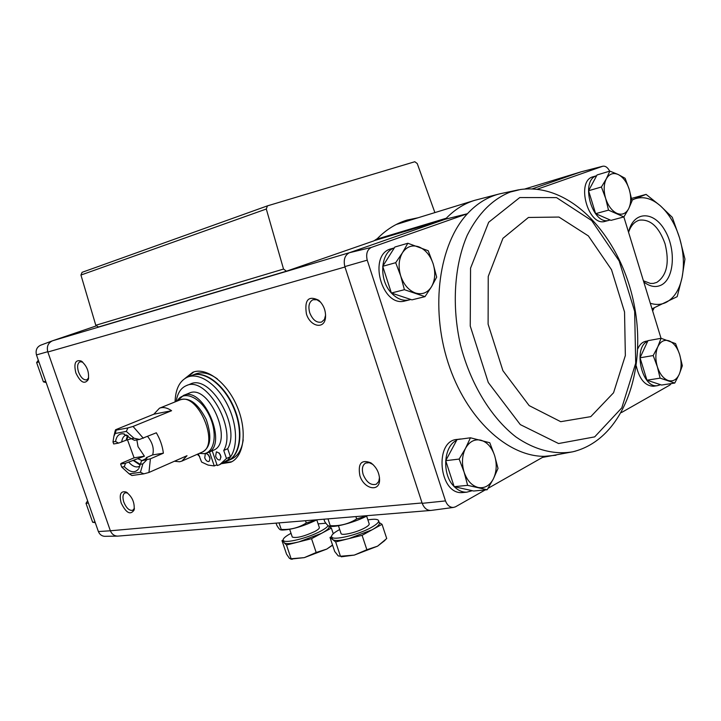 <?xml version="1.0" encoding="UTF-8"?>
<svg xmlns="http://www.w3.org/2000/svg" width="721" height="721" viewBox="0 0 721 721"><rect width="100%" height="100%" fill="white"/><g stroke="black" fill="none" stroke-linecap="round" stroke-linejoin="round"><path stroke-width="1.08" d="M628.541 232.216C633.326 211.037 653.352 210.442 664.663 229.999C676.307 249.033 674.405 279.117 660.851 285.255C655.443 287.679 649.756 286.57 643.772 281.947M650.288 303.244C655.939 305.055 661.202 304.776 666.087 302.405C674.063 298.17 679.389 289.887 682.057 277.54C684.472 265.031 683.652 251.854 679.588 238.02C675.307 224.267 668.863 213.497 660.265 205.71C651.541 198.248 642.97 196.004 634.534 198.978L631.893 200.231M652 308.831L677.199 296.655L682.057 277.54L684.95 259.091L679.588 238.02L672.305 217.345L660.265 205.71L646.088 194.382L631.848 200.014M631.524 198.419L646.088 194.382M628.568 232.306C630.875 225.574 634.534 221.518 639.527 220.148C650.513 219.049 659.021 226.944 665.059 243.824C669.656 262.651 666.898 275.503 656.795 282.389L653.379 283.398L650.378 283.425L643.42 280.802M374.875 240.454L444.064 219.662L446.29 218.22L445.335 219.22L349.622 252.638L52.516 340.79L40.511 345.26C36.771 347.143 35.428 350.361 36.465 354.921L98.389 531.557C99.669 534.495 101.733 536.082 104.59 536.316L105.185 536.307M52.245 340.88C48.073 342.98 46.568 346.594 47.739 351.713L47.847 352.01C46.495 346.63 48.046 342.89 52.516 340.79L96.1 325.964M654.01 386.177L653.514 386.249C645.178 385.996 639.437 379.264 636.283 366.052M637.77 348.802C639.752 344.386 642.537 341.862 646.115 341.222L647.864 340.907M605.171 221.347C588.066 227.043 575.52 180.656 593.149 176.753L596.664 175.699C579.567 180.475 592.374 225.925 609.164 220.284L605.171 221.347M537.388 189.172L602.828 166.227C605.451 165.83 607.731 167.479 609.678 171.174M621.448 412.556L669.818 385.086L671.242 383.59M623.863 216.94L661.031 338.311M518.696 189.803L499.752 193.832C487.766 196.815 476.996 203.448 467.433 213.713L371.252 247.456C367.169 249.718 365.826 253.954 367.223 260.155L445.497 500.915C447.263 505.322 449.895 507.494 453.383 507.44L455.438 506.845L485.242 489.92M488.045 488.324L544.364 456.339L555.99 455.248M544.364 456.339C507.287 456.582 465.928 418.279 448.074 362.645C430.077 307.092 439.161 243.959 467.433 213.713L445.335 219.22M349.622 252.638L349.334 252.738C344.8 255.216 343.304 259.839 344.827 266.599L422.2 503.339C424.146 508.143 427.048 510.513 430.906 510.45L431.437 510.378M371.252 247.456L349.334 252.738M581.243 171.787L602.72 166.254M581.036 171.841L524.816 189.001L580.901 171.886M532.422 188.812L580.829 171.913M470.452 437.791L457.051 439.585L445.722 460.674L454.149 486.675L473.661 491.01L487.171 489.739L467.641 485.35L464.108 472.147L459.151 459.079L465.532 448.291L470.452 437.791L489.775 442.739L494.606 455.519L498.013 468.434L493.326 478.96L487.171 489.739M661.058 338.302L647.972 340.673L640.041 357.796L646.944 380.192L661.599 385.041L674.757 383.058L660.121 378.146L657.345 366.746L653.181 355.552L657.822 346.765L661.058 338.302L675.577 343.602L679.651 354.579L682.345 365.763L679.263 374.262L674.757 383.058M407.834 243.256L394.883 247.015L382.716 266.301L391.377 293.023L411.943 299.855L425.011 296.637L404.409 289.698L400.732 276.026L395.685 262.696L402.471 252.729L407.834 243.256L428.211 250.728L433.132 263.751L436.674 277.116L431.564 286.652L425.011 296.637M609.867 171.111L597.06 174.951L588.57 190.732L595.627 213.659L611.011 220.356L623.89 216.931L608.515 210.135L605.64 198.383L601.413 187L606.334 178.817L609.867 171.111L618.194 174.518L625.107 178.285L629.244 189.443L632.029 200.961L628.658 208.73L623.89 216.931M118.451 536.063L117.28 536.127C114.098 535.865 111.791 534.09 110.367 530.782L98.389 531.557M344.962 267.004L47.847 352.01L110.268 530.494C111.755 534.18 114.269 536.054 117.793 536.118L118.343 536.073M422.073 502.952L110.367 530.782M434.889 212.596L417.243 163.55L414.8 161.738L267.446 205.864L266.301 209.018L283.533 269.059L286.435 271.195L373.829 240.895L377.299 238.66C386.195 229.62 396.108 223.429 407.05 220.076L418.171 217.742M286.372 271.213L98.471 327.001L95.794 325.279L80.941 275.043L82.077 272.331L267.374 205.891M36.465 354.921L47.739 351.713M185.081 378.372L192.777 372.288C206.215 366.746 227.025 382.4 237.128 406.527C247.411 430.581 244.176 456.42 230.837 462.206L222.041 463.612M359.869 475.617C357.724 463.432 361.401 459.178 370.909 462.864C376.551 467.172 379.444 472.904 379.588 480.042C379.408 492.614 363.763 488.901 359.869 475.617M121.173 503.006C119.019 494.399 120.659 490.731 126.085 492.019C132.141 496.481 134.818 502.483 134.106 510.017C130.447 515.38 126.13 513.046 121.173 503.006M75.867 372.919C73.596 363.366 75.39 359.4 81.248 361.05C87.088 365.953 89.422 372.135 88.25 379.588C84.573 384.69 80.446 382.472 75.867 372.919M306.416 313.923C304.307 299.846 308.417 295.304 318.745 300.269C323.747 305.082 325.991 310.94 325.477 317.844C324.27 329.749 310.165 326.658 306.416 313.923M405.454 300.855L405.013 300.963C381.544 307.894 367.431 253.981 391.386 248.754L394.324 247.898M463.801 492.452L462.558 492.569C438.846 495.075 433.745 440.089 457.493 439.395L460.62 438.981M445.497 500.915L422.2 503.339M344.827 266.599L367.223 260.155M498.851 194.057L474.869 200.285C464.387 203.475 454.861 209.46 446.29 218.22L376.795 239.138M325.613 315.068L324.45 319.43L321.575 322.071C316.627 323.053 312.689 319.98 309.751 312.842C307.975 306.236 309.066 301.865 313.004 299.729L316.916 299.774L320.71 302.252M88.647 377.912L86.826 379.823C83.627 380.291 80.869 377.705 78.544 372.054C76.958 366.692 77.444 363.267 80.013 361.78L82.663 362.068M134.394 508.323L132.772 510.279C129.365 510.91 126.391 508.206 123.832 502.158C122.381 497.382 122.768 494.282 125.003 492.849L127.536 492.921M379.498 477.392L378.759 481.466L376.299 484.224C370.945 485.639 366.574 482.412 363.177 474.562C361.591 468.965 362.411 465.135 365.619 463.062L369.278 462.693L372.982 464.495M187.388 377.173L193.796 371.937M231.792 461.728L223.97 462.729M472.273 490.695L466.739 492.182C462.287 492.317 458.15 490.496 454.32 486.711M454.086 486.468C441.73 474.58 443.442 446.182 456.654 440.324M459.259 439.287L463.035 438.783M660.562 384.699L657.597 385.627C641.879 388.826 632.605 347.333 647.692 341.276M410.763 299.467L409.059 299.972C402.85 301.189 396.965 298.873 391.404 293.032M391.368 292.987C378.516 279.739 380.436 252.188 394.288 247.952M610.137 219.977L609.164 220.284M588.57 190.732L601.413 187M595.627 213.659L608.515 210.135M605.64 198.383C603.486 190.75 603.711 184.225 606.334 178.817C609.245 173.842 613.201 172.409 618.194 174.518C623.16 177.114 626.837 182.089 629.244 189.443C631.362 196.896 631.163 203.331 628.658 208.73C625.855 213.767 621.944 215.309 616.924 213.362C611.895 210.883 608.136 205.891 605.64 198.383M382.716 266.301L395.685 262.696M391.377 293.023L404.409 289.698M400.732 276.026C398.1 267.094 398.686 259.326 402.471 252.729C406.644 246.627 412.07 244.653 418.766 246.816C425.381 249.565 430.167 255.207 433.132 263.751C435.691 272.439 435.169 280.072 431.564 286.652C427.571 292.834 422.209 294.961 415.467 293.014C408.726 290.437 403.823 284.777 400.732 276.026M640.041 357.796L653.181 355.552M646.944 380.192L660.121 378.146M657.345 366.746C655.227 359.265 655.389 352.605 657.822 346.765C660.544 341.33 664.284 339.357 669.043 340.844C673.765 342.835 677.307 347.414 679.651 354.579C681.724 361.888 681.588 368.449 679.263 374.262C676.649 379.751 672.954 381.833 668.169 380.508C663.383 378.642 659.769 374.055 657.345 366.746M454.149 486.675L467.641 485.35M445.722 460.674L459.151 459.079M464.108 472.147C461.539 463.432 462.017 455.474 465.532 448.291C469.425 441.558 474.535 438.864 480.88 440.189C487.153 442.117 491.731 447.227 494.606 455.519C497.102 464 496.679 471.813 493.326 478.96C489.613 485.747 484.566 488.586 478.176 487.486C471.786 485.738 467.1 480.628 464.108 472.147M38.916 361.924L36.627 362.555L38.321 360.221M45.693 381.265L43.395 381.851L36.627 362.555M46.153 382.572L43.395 381.851M88.395 503.051L86.015 503.33L87.611 500.807M95.046 522.004L92.639 522.238L86.015 503.33M95.289 522.716L92.639 522.238M138.946 468.199L141.559 460.782L147.003 458.141L146.426 458.232L146.417 457.592L152.672 454.897C154.267 448.877 152.582 442.721 147.616 436.439M152.672 454.897L163.37 453.203C162.522 446.164 160.179 439.359 156.34 432.789L139.523 439.44L133.971 438.215L131.312 438.683L134.485 440.324L139.523 439.44M124.508 434.078L123.426 433.835C119.127 433.402 116.505 435.953 115.558 441.477L112.99 441.928L113.684 443.956L118.523 443.109L126.049 440.234L127.572 435.52M126.049 440.234L131.348 438.71M141.559 460.782L150.41 458.817L163.37 453.203M120.641 464L125.508 463.252L144.416 456.195L134.106 457.826L121.281 463.306L120.641 464L121.723 467.073L124.3 466.685L125.508 463.252M174.419 461.251L179.565 461.764L181.863 461.107L187.009 455.699L148.95 472.471L143.821 473.841L140.442 472.3L129.23 473.895L131.952 475.509L143.821 473.841M127.5 439.864L134.106 457.826M114.351 434.33L115.549 429.761L153.852 414.196L171.598 410.709C167.101 407.671 163.054 406.833 159.467 408.203L153.852 414.196M112.99 441.928L113.9 436.259L115.207 433.474L126.301 431.419L127.932 427.904L133.052 426.453L171.598 410.709M133.052 426.453L143.308 438.242M150.41 458.817L148.95 472.471M126.301 431.419L133.971 438.215M133.565 460.232L140.171 464.279L142.848 463.891L146.633 460.007M142.848 463.891L140.442 472.3M115.549 429.761L116.207 430.113L115.207 433.474M129.23 473.895L121.723 467.073M123.426 433.835L131.312 438.683M138.369 469.137C134.782 473.282 130.095 472.462 124.3 466.685M213.335 450.292C234.415 442.82 209.18 383.212 189.154 393.152L183.44 395.441C203.421 385.519 228.746 445.353 207.711 452.788L213.335 450.292M175.077 401.903C175.482 388.952 179.682 380.661 187.667 377.056C199.591 372.18 217.76 384.789 227.89 405.662C238.137 426.453 237.984 450.832 227.98 459.8L230.405 456.69L227.692 448.696C241.03 426.517 210.217 373.712 190.299 384.068L186.279 385.663C180.809 388.033 177.447 393.296 176.185 401.453M199.69 456.456L197.248 454.302M187.667 377.056L191.678 375.488C204.413 370.215 224.123 385.086 233.712 407.978C243.473 430.788 240.417 455.302 227.773 460.773L225.691 461.719M243.211 439.873C241.769 449.616 237.921 455.996 231.666 458.998L228.16 460.602C240.814 455.122 243.869 430.617 234.109 407.807C224.528 384.924 204.809 370.053 192.074 375.326L195.661 373.92C202.177 371.522 209.432 373.199 217.436 378.958M198.347 453.815L201.61 462.062L208.072 465.072L214.263 465.946L209.514 451.986M214.263 465.946L216.958 464.73M212.208 450.787L217.228 465.541L219.68 464.685L226.457 458.484L223.735 450.472L227.692 448.696M226.457 458.484L230.405 456.69M223.735 450.472C237.029 428.265 206.161 375.317 186.279 385.663M205.359 453.554L204.746 457.862C205.909 460.611 207.324 461.819 209 461.476C210.775 458.214 209.802 455.519 206.071 453.383M208.351 454.708L210.036 458.52M215.624 456.258C216.805 459.043 218.247 460.259 219.959 459.908C221.689 455.906 220.5 453.221 216.372 451.851L215.624 456.258M219.238 452.968L221.041 457.015M219.68 464.685L227.98 459.8M116.207 430.113L127.932 427.904M136.837 439.909L138.035 446.678L144.416 456.195M115.558 441.477L118.523 443.109M121.714 442.027C122.128 438.503 123.426 436.25 125.625 435.268L126.644 434.97M126.608 440.134L128.167 435.917M139.793 466.036L138.865 466.568C135.764 467.677 132.376 466.217 128.698 462.161M140.045 464.991L133.006 460.313M146.417 457.592L145.885 458.619M141.884 460.557L138.189 458.871M379.192 522.536L382.031 524.329L372.126 529.782C377.633 526.681 380.012 524.338 379.264 522.761L378.66 520.932M332.3 538.803L332.814 539.668L330.011 537.451L331.552 536.613M372.126 529.782L362.086 535.315L348.838 538.632L372.126 529.782M335.671 541.94L332.814 539.668C334.959 541.038 340.294 540.687 348.838 538.632L335.671 541.94L340.447 556.252L354.308 555.089L366.863 549.717L377.561 546.176L386.726 538.533L382.031 524.329M339.699 529.52C333.634 532.792 330.966 535.27 331.696 536.983C333.021 540.876 358.382 534.82 371.351 527.439C376.858 524.338 379.237 522.013 378.498 520.445C377.462 519.075 373.92 518.895 367.881 519.904M340.961 533.315L341.06 533.603C341.88 535.937 357.003 532.323 364.799 527.907C368.134 526.042 369.576 524.636 369.134 523.689L366.629 516.101M362.086 535.315L366.863 549.717M330.011 537.451L334.697 551.475L338.23 555.909L340.447 556.252M341.24 556.801L354.308 555.089L377.561 546.176L385.041 540.317M367.422 515.641L356.652 518.949L355.868 516.587M356.652 518.949C348.739 523.951 339.933 526.195 330.236 525.69L329.389 526.159C328.316 526.168 326.748 524.618 324.684 521.508L323.909 519.21M330.236 525.69L327.965 518.877M367.512 515.632C357.12 521.418 337.338 527.168 330.66 526.366L329.362 526.159M328.974 526.267L331.372 528.087L321.53 533.342C327.217 530.232 329.713 527.916 329.019 526.402L328.911 526.087M283.885 542.138L281.992 540.642L283.155 540.038M321.53 533.342L311.544 538.677L298.981 541.859L321.53 533.342M286.489 545.013L284.218 542.814C285.976 544.139 290.896 543.823 298.981 541.859L286.489 545.013L291.122 558.748L304.289 557.639L316.177 552.493L326.793 549.078L332.534 545.013M291.032 533.315C285.192 536.451 282.614 538.803 283.281 540.362C284.498 543.868 308.074 538.082 320.773 531.098C324.756 528.953 327.208 527.141 328.127 525.654M325.901 523.221L318.123 523.879M292.203 536.803L292.293 537.064C296.331 538.362 303.811 536.514 314.735 531.53C318.186 529.665 319.7 528.268 319.286 527.357L316.789 519.913M331.372 528.087L333.255 533.72M311.544 538.677L316.177 552.493M281.992 540.642L286.534 554.116L289.481 558.396L291.122 558.748M290.923 559.081L304.289 557.639L326.793 549.078L332.597 545.193M316.961 519.778L306.281 522.986L305.515 520.715M306.281 522.986C298.791 527.772 290.446 529.926 281.226 529.421L280.685 529.854C279.901 529.899 278.612 528.403 276.819 525.348L276.071 523.131M281.226 529.421L279.018 522.887M317.06 519.769C303.289 526.33 291.608 529.764 282.028 530.07L280.884 529.89M652.568 310.67L653.893 308.164M283.533 269.059L95.794 325.279M266.301 209.018L80.941 275.043M542.48 457.411L572.816 451.788C623.737 439.459 647.458 369.846 634.038 304.082C621.015 238.227 572.258 182.539 520.49 189.506L510.288 192.02C492.506 199.131 478.158 213.551 467.235 235.271C454.266 265.355 451.589 305.866 460.503 345.08C470.507 383.978 491.154 417.729 515.966 436.971C534.847 450.039 554.566 454.978 572.816 451.788L575.655 451.085M519.751 197.554L488.685 222.248L470.552 268.185L470.245 326.036L488.288 382.536L520.301 424.606L558.559 443.532L594.672 436.881L621.808 407.852L635.706 363.204L634.651 311.319L619.168 260.966L591.698 220.572L556.531 197.608L519.751 197.554M528.448 217.463L502.943 238.327L488.225 276.467L488.108 324.153L502.916 370.693L529.16 405.608L560.722 421.686L590.769 416.639L613.562 392.765L625.35 355.516L624.539 311.968L611.498 269.672L588.381 235.929L558.964 217.057L528.448 217.463M159.467 408.203L179.52 400.11C197.653 391.079 220.734 445.623 201.637 452.355L181.863 461.107M178.222 400.633C188.019 396.027 197.365 402.327 206.26 419.514C212.461 437.863 210.523 448.994 200.438 452.914L200.348 452.923M177.15 401.065L177.772 400.092C184.423 390.124 200.645 397.586 209.09 415.071C217.76 432.42 214.93 452.328 204.007 453.662L199.293 453.392L204.593 453.689L207.711 452.788M652.64 310.922L654.1 308.065M267.446 205.864L82.077 272.331M286.435 271.195L98.471 327.001M474.869 200.285L396.18 224.51M430.437 510.468L117.793 536.118M319.962 301.576L318.745 300.269M325.522 316.068L325.477 317.844M82.302 361.771L81.248 361.05M88.566 378.372L88.25 379.588M127.139 492.641L126.085 492.019M134.349 508.81L134.106 510.017M372.315 464.027L370.909 462.864M379.48 478.203L379.588 480.042M453.383 507.44L430.906 510.45M602.783 166.236L581.162 171.805M104.59 536.316L117.28 536.127M466.739 492.182L462.558 492.569M657.597 385.627L653.514 386.249M409.059 299.972L405.013 300.963M113.9 436.259L115.171 430.798M177.186 401.047L183.44 395.441M146.489 457.772L146.354 458.421M332.471 539.299L331.696 536.983M341.06 533.603L338.428 525.726M330.66 526.366L329.389 526.159M284.038 542.589L283.281 540.362M292.293 537.064L289.689 529.34M292.239 559.271L290.662 559.045M282.028 530.07L280.676 529.863"/></g></svg>
